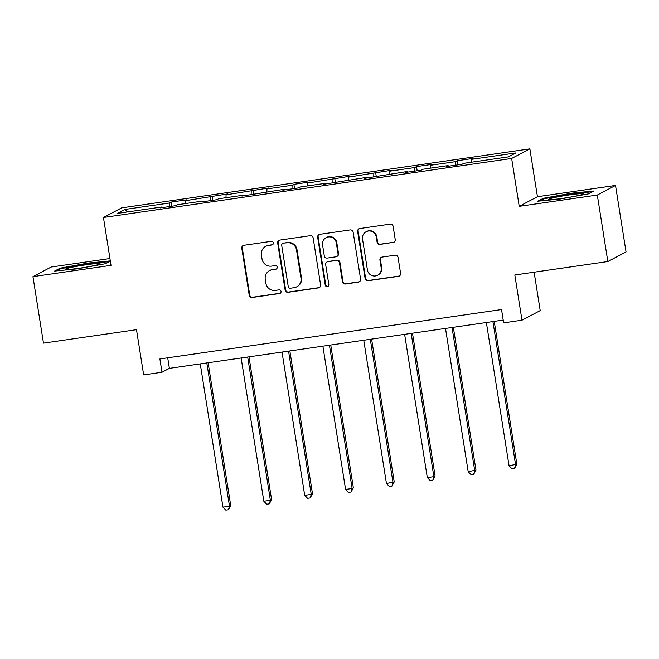 <?xml version="1.0" encoding="UTF-8"?>
<svg xmlns="http://www.w3.org/2000/svg" width="659" height="659" viewBox="0 0 659 659"><rect width="100%" height="100%" fill="white"/><g stroke="black" fill="none" stroke-linecap="round" stroke-linejoin="round"><path stroke-width="0.99" d="M273.361 242.899A1.853 1.812 -117.8 0 0 271.277 241.334L243.954 245.28A2.652 2.595 -117.8 0 0 241.795 248.262L249.234 295.257A2.652 2.595 -117.8 0 0 252.224 297.489L279.548 293.543A1.853 1.812 -117.8 0 0 281.055 291.451A1.853 1.812 -117.8 0 0 278.963 289.886L275.429 290.397A8.476 8.295 -117.8 0 1 265.874 283.23L265.256 279.317A8.476 8.295 -117.8 0 1 272.167 269.778L275.701 269.259A1.853 1.812 -117.8 0 0 277.208 267.175A1.853 1.812 -117.8 0 0 275.124 265.61L271.582 266.121A8.476 8.295 -117.8 0 1 262.035 258.954L261.409 255.041A8.476 8.295 -117.8 0 1 268.32 245.494L271.854 244.983A1.853 1.812 -117.8 0 0 273.361 242.899M393.069 242.545A2.652 2.595 -117.8 0 0 395.227 239.563L393.143 226.383A2.652 2.595 -117.8 0 0 390.153 224.142L359.806 228.533A2.652 2.595 -117.8 0 0 357.648 231.515L365.094 278.502A2.652 2.595 -117.8 0 0 368.076 280.742L398.423 276.352A2.652 2.595 -117.8 0 0 400.581 273.37L398.061 257.447A2.652 2.595 -117.8 0 0 395.079 255.206L382.088 257.084A2.652 2.595 -117.8 0 0 379.93 260.066L381.182 267.966A7.084 6.936 -117.8 0 1 377.607 275.231A7.084 6.936 -117.8 0 1 367.417 269.951L362.524 239.019A7.084 6.936 -117.8 0 1 366.091 231.754A7.084 6.936 -117.8 0 1 376.281 237.034L377.096 242.183A2.652 2.595 -117.8 0 0 380.078 244.423L393.563 242.29A2.652 2.595 -117.8 0 0 394.131 242.133M109.946 258.534L51.163 267.035L32.95 276.648L43.478 343.133L136.495 329.689L143.654 374.905L161.99 372.253L159.89 358.949L501.54 309.557L503.649 322.852L521.986 320.2L540.199 310.595L534.12 272.2M597.309 195.048L615.522 185.443L537.439 196.728L519.226 206.341L597.309 195.048L607.837 261.541L514.827 274.992L521.986 320.2M519.226 206.341L511.648 158.465L103.447 217.486L121.66 207.873L529.861 148.86L511.648 158.465M32.95 276.648L111.025 265.355L103.447 217.486M313.157 237.948A2.652 2.595 -117.8 0 0 310.175 235.708L279.828 240.09A2.652 2.595 -117.8 0 0 277.67 243.072L285.108 290.067A2.652 2.595 -117.8 0 0 288.098 292.308L318.445 287.917A2.652 2.595 -117.8 0 0 320.603 284.935L313.157 237.948M319.821 234.316L350.168 229.925A2.652 2.595 -117.8 0 1 353.15 232.166L360.588 279.152A2.652 2.595 -117.8 0 1 358.43 282.134L345.448 284.013A2.652 2.595 -117.8 0 1 342.458 281.772L339.443 262.719A2.652 2.595 -117.8 0 0 336.461 260.478L327.844 261.722A2.652 2.595 -117.8 0 0 325.686 264.704L328.825 284.548A1.853 1.812 -117.8 0 1 327.894 286.451A1.853 1.812 -117.8 0 1 325.225 285.067L317.663 237.298A2.652 2.595 -117.8 0 1 319.821 234.316M615.522 185.443L626.05 251.936L607.837 261.541M457.387 160.705L455.583 161.653L430.434 165.285L432.23 164.338L416.513 166.612L414.717 167.559L389.56 171.2L391.355 170.253L348.693 177.106L350.489 176.159L307.819 183.013L309.615 182.065L293.889 184.339L292.094 185.286L266.944 188.927L268.74 187.98L226.07 194.833L227.866 193.886L185.195 200.748L186.999 199.792L171.274 202.066L169.478 203.013L124.938 209.455L117.459 213.401L161.999 206.967L160.203 207.915L175.92 205.641L177.716 204.694L202.873 201.053L201.069 202L216.795 199.726L218.59 198.779L243.739 195.146L241.944 196.094L284.614 189.24L282.818 190.187L298.535 187.914L300.339 186.967L325.488 183.326L323.693 184.273L366.363 177.419L364.567 178.367L407.229 171.505L405.433 172.46L421.159 170.187L422.954 169.239L448.104 165.598L446.308 166.546L462.033 164.272L463.829 163.325L508.369 156.883L515.849 152.937L471.309 159.379L473.104 158.432L457.387 160.705L458.038 164.849M455.501 165.22L455.583 161.653M430.368 168.16L430.434 165.285M448.104 165.598L448.351 166.249M414.626 171.126L414.717 167.559M389.494 174.075L389.56 171.2M407.229 171.505L407.484 172.164M373.752 177.04L373.842 173.474M348.619 179.981L348.693 177.106M366.363 177.419L366.61 178.07M332.886 182.947L332.968 179.38M307.745 185.896L307.819 183.013M325.488 183.326L325.735 183.976M292.011 188.853L292.094 185.286M266.879 191.802L266.944 188.927M284.614 189.24L284.861 189.891M251.137 194.767L251.227 191.201M226.004 197.708L226.07 194.833M243.739 195.146L243.987 195.797M210.262 200.674L210.353 197.107M185.13 203.623L185.195 200.748M202.873 201.053L203.12 201.703M169.396 206.58L169.478 203.013M127.451 211.959L124.938 209.455M161.999 206.967L162.246 207.618M537.439 196.728L529.861 148.86M161.99 372.253L169.379 368.356L503.212 320.085M471.234 162.254L471.309 159.379M167.707 357.821L169.379 368.356M171.933 206.218L171.274 202.066M212.808 200.303L212.149 196.16M253.674 194.397L253.023 190.253M294.548 188.49L293.889 184.339M335.423 182.576L334.764 178.432M376.297 176.67L375.638 172.526M417.172 170.763L416.513 166.612M110.325 260.906L88.149 263.073L60.126 268.18L54.639 271.071L77.185 268.864L105.209 263.765L110.341 261.055M593.825 191.019L571.287 193.227L543.263 198.326L537.777 201.217L560.315 199.01L588.347 193.911L593.825 191.019M60.257 268.987L60.126 268.18M88.248 263.682L88.149 263.073M543.387 199.133L543.263 198.326M571.386 193.828L571.287 193.227M272.669 244.646A1.853 1.812 -117.8 0 1 272.348 244.728L268.814 245.239A8.476 8.295 -117.8 0 0 266.178 246.095L265.684 246.351M269.531 270.627L270.025 270.371A8.476 8.295 -117.8 0 1 272.653 269.515L276.195 269.004A1.853 1.812 -117.8 0 0 276.508 268.93M243.385 245.428A2.652 2.595 -117.8 0 0 242.281 248.006L249.728 294.993A2.652 2.595 -117.8 0 0 252.71 297.234L280.034 293.28A1.853 1.812 -117.8 0 0 280.355 293.206M279.259 240.247A2.652 2.595 -117.8 0 0 278.164 242.817L285.602 289.803A2.652 2.595 -117.8 0 0 288.593 292.044L318.931 287.662A2.652 2.595 -117.8 0 0 319.508 287.505M283.238 243.336A1.853 1.812 -117.8 0 0 281.722 245.428L288.255 286.673A1.853 1.812 -117.8 0 0 290.347 288.238L294.079 287.703A8.476 8.295 -117.8 0 0 300.982 278.156L296.517 249.967A8.476 8.295 -117.8 0 0 286.962 242.8L283.724 243.08A1.853 1.812 -117.8 0 0 283.148 243.27L282.662 243.525M296.707 286.846L297.201 286.583A8.476 8.295 -117.8 0 0 301.476 277.9L300.982 278.156M283.724 243.08L287.456 242.537A8.476 8.295 -117.8 0 1 297.011 249.703L301.476 277.9M327.021 261.994L327.515 261.73A2.652 2.595 -117.8 0 1 328.33 261.466L336.947 260.223A2.652 2.595 -117.8 0 1 339.937 262.455L342.952 281.517A2.652 2.595 -117.8 0 0 345.942 283.757L358.924 281.879A2.652 2.595 -117.8 0 0 359.493 281.722M319.244 234.464A2.652 2.595 -117.8 0 0 318.149 237.034L325.719 284.812A1.853 1.812 -117.8 0 0 328.124 286.294M336.312 242.94A7.084 6.936 -117.8 0 0 326.123 237.668A7.084 6.936 -117.8 0 0 322.556 244.934L324.277 255.832A2.652 2.595 -117.8 0 0 327.259 258.073L335.876 256.821A2.652 2.595 -117.8 0 0 338.034 253.839L336.312 242.94L336.807 242.685A7.084 6.936 -117.8 0 0 326.617 237.413L326.123 237.668M336.7 256.557L337.194 256.293A2.652 2.595 -117.8 0 0 338.528 253.583L338.034 253.839M336.807 242.685L338.528 253.583M366.091 231.754L366.585 231.498A7.084 6.936 -117.8 0 1 376.775 236.77L377.591 241.927A2.652 2.595 -117.8 0 0 380.572 244.168L393.563 242.29M377.607 275.231L378.101 274.968A7.084 6.936 -117.8 0 0 381.676 267.702L381.182 267.966M381.52 257.241A2.652 2.595 -117.8 0 0 380.424 259.811L381.676 267.702M359.237 228.681A2.652 2.595 -117.8 0 0 358.142 231.251L365.588 278.246A2.652 2.595 -117.8 0 0 368.57 280.479L398.917 276.096A2.652 2.595 -117.8 0 0 399.486 275.94M200.262 363.892L222.956 507.166L229.505 506.219L230.732 505.568L208.112 362.755M230.732 505.568L228.459 509.761L229.505 506.219L206.811 362.944M228.459 509.761L225.839 510.14L222.956 507.166M95.901 265.215A17.546 1.186 -9 0 0 99.979 263.913A17.546 1.186 -9 0 0 89.632 264.308A17.546 1.186 -9 0 0 69.599 267.793A17.546 1.186 -9 0 0 65.562 269.366A17.546 1.186 -9 0 0 77.795 268.435A17.546 1.186 -9 0 0 95.901 265.215M56.682 270.874L60.908 268.641L88.067 263.699L109.262 261.623M569.088 194.965A17.546 1.186 -9 0 0 548.7 199.512A17.546 1.186 -9 0 0 562.687 198.334A17.546 1.186 -9 0 0 583.116 194.067A17.546 1.186 -9 0 0 569.088 194.965M539.82 201.02L544.046 198.787L571.205 193.845L592.4 191.769M241.136 357.977L263.831 501.252L270.379 500.305L271.607 499.654L248.987 356.84M271.607 499.654L269.325 503.855L270.379 500.305L247.685 357.03M269.325 503.855L266.706 504.234L263.831 501.252M282.011 352.071L304.697 495.346L311.246 494.398L312.481 493.748L289.861 350.934M312.481 493.748L310.2 497.94L311.246 494.398L288.56 351.123M310.2 497.94L307.58 498.319L304.697 495.346M322.877 346.164L345.571 489.431L352.12 488.492L353.356 487.841L330.736 345.028M353.356 487.841L351.074 492.034L352.12 488.492L329.426 345.217M351.074 492.034L348.454 492.413L345.571 489.431M363.752 340.25L386.446 483.525L394.222 481.927L371.61 339.113M394.222 481.927L391.948 486.128L392.995 482.577L370.3 339.303M391.948 486.128L389.329 486.507L386.446 483.525M404.626 334.344L427.32 477.618L433.869 476.671L435.097 476.02L412.476 333.207M435.097 476.02L432.823 480.213L433.869 476.671L411.175 333.396M432.823 480.213L430.195 480.592L427.32 477.618M445.5 328.429L468.187 471.704L475.971 470.114L453.351 327.301M475.971 470.114L473.689 474.307L474.744 470.757L452.049 327.482M473.689 474.307L471.07 474.686L468.187 471.704M486.367 322.523L509.061 465.798L516.845 464.2L494.225 321.386M516.845 464.2L514.564 468.401L515.61 464.85L492.924 321.576M514.564 468.401L511.944 468.78L509.061 465.798M268.814 245.239L268.32 245.494M276.195 269.004L275.701 269.259M272.653 269.515L272.167 269.778M280.034 293.28L279.548 293.543M252.71 297.234L252.224 297.489M249.728 294.993L249.234 295.257M242.281 248.006L241.795 248.262M272.348 244.728L271.854 244.983M318.931 287.662L318.445 287.917M288.593 292.044L288.098 292.308M285.602 289.803L285.108 290.067M278.164 242.817L277.67 243.072M297.011 249.703L296.517 249.967M287.456 242.537L286.962 242.8M358.924 281.879L358.43 282.134M345.942 283.757L345.448 284.013M342.952 281.517L342.458 281.772M339.937 262.455L339.443 262.719M336.947 260.223L336.461 260.478M328.33 261.466L327.844 261.722M325.719 284.812L325.225 285.067M318.149 237.034L317.663 237.298M380.572 244.168L380.078 244.423M377.591 241.927L377.096 242.183M376.775 236.77L376.281 237.034M380.424 259.811L379.93 260.066M398.917 276.096L398.423 276.352M368.57 280.479L368.076 280.742M365.588 278.246L365.094 278.502M358.142 231.251L357.648 231.515"/></g></svg>
